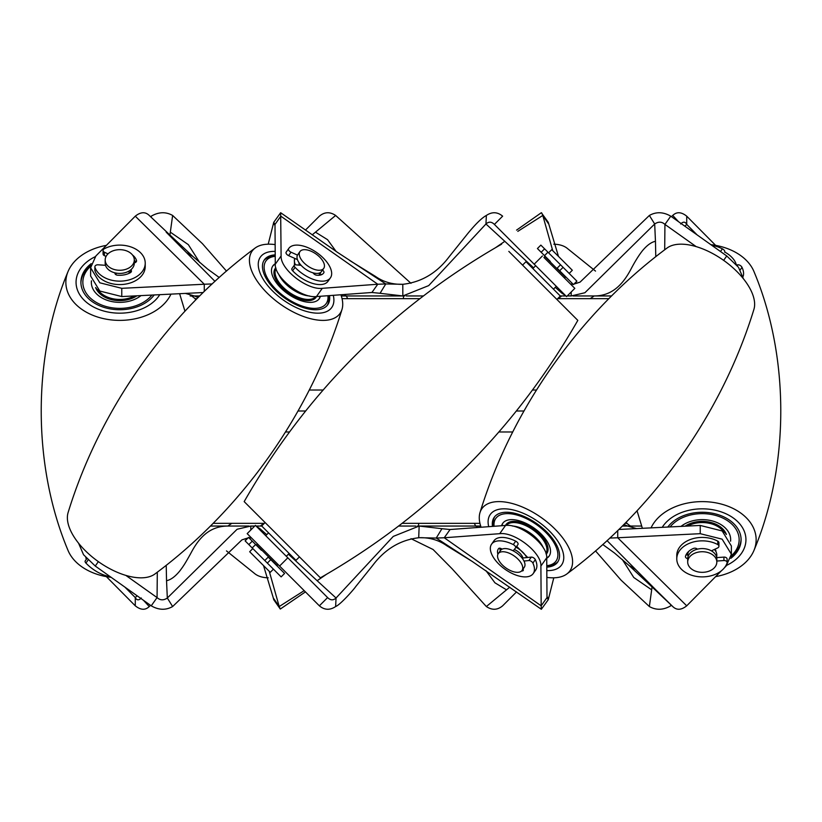 <?xml version="1.0" encoding="UTF-8"?>
<svg xmlns="http://www.w3.org/2000/svg" width="822" height="822" viewBox="0 0 822 822"><rect width="100%" height="100%" fill="white"/><g stroke="black" fill="none" stroke-linecap="round" stroke-linejoin="round"><path stroke-width="1.23" d="M527.745 557.491L516.678 546.311M715.993 550.791L714.955 549.188M285.049 555.025L272.575 542.551M523.974 411L516.432 411L523.974 411M540.897 566.039C541.852 552.898 514.829 531.67 499.714 533.683L444.25 537.763L541.174 605.824L540.897 566.039L546.722 557.799C547.586 544.575 520.768 523.501 505.54 525.443L450.076 529.522L441.928 528.7L436.235 538.061L444.25 537.763L450.076 529.522M418.706 537.701L419.158 526.049L441.928 528.7M419.158 526.049L393.276 536.406L336.044 598.015C333.28 600.553 330.475 600.409 327.608 597.584L319.368 605.824L279.583 566.039L319.368 605.824C324.505 610.13 329.93 610.376 335.643 606.544C340.339 604.715 353.594 589.754 355.751 586.559L372.705 565.423C384.994 549.034 400.499 539.797 419.21 537.701L436.235 538.061L472.455 561.601L446.572 545.613C438.619 540.023 429.433 537.383 419.015 537.701M327.608 597.584L255.467 525.443M289.149 553.453L286.313 556.288L287.823 557.799L279.583 566.039L247.227 533.683M256.402 526.378L259.968 528.7L259.547 529.522L265.712 535.687L268.547 532.851M259.968 528.7L259.547 529.522L259.968 528.7L266.739 534.66M248.922 537.804L251.244 537.691L250.813 537.269M250.802 530.005L250.792 526.049L254.522 526.152M248.039 537.917L241.945 539.849L172.63 606.544C165.828 610.376 158.697 610.13 151.238 605.824L157.064 597.584L125.817 575.379M254.07 526.039L250.792 526.049L237.106 529.255L167.318 598.015C163.568 600.553 160.156 600.409 157.064 597.584L157.31 572.184M151.238 605.824L95.249 566.039L83.536 554.727L78.593 543.25M304.181 590.638L279.213 606.544L280.292 609.051L305.435 591.891M245.09 538.739L246.631 539.324M269.277 571.341L279.213 606.544L273.325 598.015L273.747 599.7L280.292 609.04M150.539 605.321L149.265 606.544C145.35 610.376 140.685 610.13 135.281 605.824L135.281 597.584L124.893 587.103M411 538.677L433.071 549.497L452.141 568.814L486.357 606.544L506.527 589.836L494.926 582.808L485.894 570.581M486.357 606.544C492.07 610.376 497.495 610.13 502.632 605.824L516.565 591.891M506.527 589.836L509.784 587.144M595.518 550.904L621.072 580.168L649.37 606.544L651.661 589.836L633.772 577.496L622.275 559.463M649.37 606.544C656.172 610.376 663.303 610.13 670.762 605.824L671.451 605.331M670.752 604.653L670.762 605.824M651.661 589.836L652.072 586.99M607.047 540.629L655.822 589.836L653.12 587.966L672.745 606.544C676.65 610.376 681.315 610.13 686.719 605.824L721.562 570.643M655.822 589.836L672.745 606.544M609.811 538.071L617.723 537.763L686.719 605.824M724.501 567.673L726.114 566.039L731.395 554.223L722.127 539.16L700.231 533.683L617.723 537.763L617.723 530.56M106.367 576.633L135.281 605.824M141.333 598.015C138.784 600.553 136.771 600.409 135.281 597.584L137.11 595.775M553.792 577.815L548.253 599.7L547 597.584L546.722 557.799M548.253 599.7L541.338 609.277L541.174 605.824L547 597.584M731.385 554.223L731.385 545.993L722.168 530.95L700.231 525.443L618.843 529.471M635.087 569.163L628.974 565.433M263.523 565.587L273.325 598.015M541.338 609.277L472.455 561.601M623.775 526.049L624.792 526.049M641.633 526.049L631.83 526.049L641.633 526.049M631.728 526.049L627.669 526.049L636.577 528.587M622.305 526.049L627.669 526.049L623.867 524.487M305.568 411L298.026 411L305.568 411M210.401 526.049L227.807 526.049C206.99 526.142 197.023 541.523 190.457 553.977C185.659 562.505 184.056 565.351 179.751 571.013C175.137 576.633 170.729 579.87 166.537 580.712L166.219 565.289M259.886 526.049L256.074 526.049L260.369 526.049L263.728 523.347L213.104 523.347M248.963 526.049L227.807 526.049L231.814 523.347M418.675 526.049L418.542 523.347L402.225 523.347M415.747 526.049L398.711 526.049M477.849 527.477L475.702 526.049L420.011 526.049M479.956 523.347L474.294 523.347L475.702 526.049L480.706 526.049M548.675 598.015L546.99 596.885M172.63 606.544L167.318 598.015L166.537 580.712M294.153 558.457L294.142 559.453L288.409 554.192M326.159 574.516L317.138 580.712L294.142 559.453M335.643 606.544L336.044 598.015L317.138 580.712M536.951 266.975L542.695 272.709M564.519 278.072L565.464 277.127L544.873 256.536L543.928 257.481L570.694 284.237M294.43 259.362L294.461 265.033M316.46 296.557L371.924 292.478L377.75 284.237L280.826 216.176L275 224.416L275.278 264.201C274.414 277.425 301.232 298.499 316.46 296.557L322.286 288.317L377.75 284.237L385.765 283.939L380.072 293.3L371.924 292.478M268.208 244.185L273.747 222.3L280.662 212.723L281.103 255.961C280.24 269.195 307.058 290.258 322.286 288.317M149.265 215.456L168.859 234.013L149.265 215.456C145.35 211.624 140.685 211.87 135.281 216.176L95.886 255.961L90.615 267.777L99.832 282.809L121.769 288.317L204.277 284.237L204.277 291.44M90.615 267.777L90.615 276.007L99.832 291.05L121.769 296.557L203.157 292.529M403.294 284.299L402.79 284.299C421.501 282.203 437.006 272.966 449.295 256.577L466.249 235.441C469.526 231.331 479.545 219.042 486.357 215.456C492.07 211.624 497.495 211.87 502.632 216.176L494.392 224.416L566.533 296.557M273.325 223.985L275.01 225.115M273.747 222.3L275 224.416M543.928 257.481L574.773 288.317M150.549 216.669L151.238 216.176C158.697 211.87 165.828 211.624 172.63 215.456L202.479 243.713L226.482 271.096M212.189 283.929L204.277 284.237L135.281 216.176M555.261 287.34L562.032 293.3L562.454 292.478M280.662 212.723L337.554 252.405L385.765 283.939L402.79 284.299L402.842 295.951L428.724 285.594L485.956 223.985L533.601 267.808M486.357 215.456L485.956 223.985C488.72 221.447 491.525 221.591 494.392 224.416M495.841 247.484L504.862 241.288M527.847 263.543L527.868 262.547M406.274 295.951L423.289 295.951M401.989 295.951L346.298 295.951L344.151 294.523M402.842 295.951L380.072 293.3M342.044 298.653L347.706 298.653L346.298 295.951L341.294 295.951M199.695 295.951L194.331 295.951L185.423 293.413M191.454 295.951L190.149 295.951M190.272 295.951L194.331 295.951L198.133 297.513M151.248 217.347L151.238 216.176M411 283.323L335.643 215.456C329.93 211.624 324.505 211.87 319.368 216.176L305.435 230.109M166.178 232.164L214.974 281.35M565.926 295.951L560.255 295.951L561.632 295.951L558.272 298.653L608.897 298.653M571.198 291.995L571.208 295.951L567.93 295.961M573.962 284.083L580.044 282.152L649.37 215.456L654.682 223.985L584.894 292.745L571.208 295.951L567.478 295.848M565.598 295.622L562.032 293.3M562.762 295.951L563.707 295.951M573.037 295.951L594.193 295.951C614.774 295.982 625.182 280.405 631.81 267.54C635.612 260.482 639.167 254.861 642.485 250.689C647.017 245.254 651.343 242.12 655.463 241.288L655.781 256.711M403.499 295.951L403.458 298.653L419.775 298.653M573.078 284.196L570.756 284.309L571.187 284.731M169.928 235.01L172.63 215.456M312.216 234.856L335.643 215.456M186.913 252.837L193.026 256.567M168.859 234.013L192.903 256.454M611.599 295.951L594.193 295.951L590.186 298.653M664.69 249.816L664.936 224.416L696.183 246.621M649.37 215.456C656.172 211.624 663.303 211.87 670.762 216.176L664.936 224.416C661.864 221.591 658.443 221.447 654.682 223.985L655.463 241.288M670.762 216.176L726.751 255.961L738.495 267.304L743.417 278.761M170.339 232.164L188.351 244.658L199.725 262.537M315.473 232.164L327.567 239.695L336.095 251.409M558.477 256.413L548.253 222.3L541.338 212.723L516.565 230.109M517.819 231.362L542.787 215.456L541.708 212.949M576.9 283.261L575.359 282.676M552.723 250.659L542.787 215.456L548.675 223.985M671.461 216.679L672.735 215.456C676.65 211.624 681.315 211.87 686.719 216.176L686.719 224.416L697.107 234.897M680.667 223.985C683.205 221.447 685.219 221.591 686.719 224.416L684.89 226.225M686.719 216.176L715.633 245.367M488.104 521.312A43.689 21.845 35.3 0 1 490.261 514.5A43.689 21.845 35.3 0 1 532.759 518.127A43.689 21.845 35.3 0 1 563.758 558.128A43.689 21.845 35.3 0 1 561.601 564.94A43.689 21.845 35.3 0 1 546.815 570.602A43.689 21.845 -144.7 0 0 561.601 564.94A43.689 21.845 -144.7 0 0 563.758 558.128A43.689 21.845 -144.7 0 0 532.759 518.127A43.689 21.845 -144.7 0 0 490.261 514.5A43.689 21.845 -144.7 0 0 488.104 521.312A43.689 21.845 -144.7 0 0 488.71 526.686A43.689 21.845 35.3 0 1 488.104 521.312M481.106 527.241A53.882 26.941 35.3 0 1 479.277 517.017A53.882 26.941 35.3 0 1 480.017 512.527C511.849 408.873 579.911 312.617 667.032 248.049A53.882 26.941 35.3 0 1 720.041 257.923A53.882 26.941 35.3 0 1 754.627 304.983A53.882 26.941 35.3 0 1 753.887 309.473C722.055 413.127 653.993 509.383 566.872 573.951A53.882 26.941 35.3 0 1 546.856 577.393M480.017 512.527A53.882 26.941 35.3 0 1 530.642 510.986A53.882 26.941 35.3 0 1 572.585 562.423A53.882 26.941 35.3 0 1 566.872 573.951M546.784 567.139A38.84 19.42 -144.7 0 0 557.645 562.145A38.84 19.42 -144.7 0 0 559.556 556.083A38.84 19.42 -144.7 0 0 531.998 520.521A38.84 19.42 -144.7 0 0 494.228 517.295A38.84 19.42 -144.7 0 0 492.306 523.357A38.84 19.42 -144.7 0 0 492.501 526.399M546.733 558.282A28.41 14.2 -144.7 0 0 549.127 556.124A28.41 14.2 -144.7 0 0 550.524 551.685A28.41 14.2 -144.7 0 0 530.375 525.679A28.41 14.2 -144.7 0 0 502.735 523.316A28.41 14.2 -144.7 0 0 501.626 525.731M494.741 516.637A38.84 19.42 -144.7 0 0 493.282 521.98A38.84 19.42 -144.7 0 0 493.714 526.316M546.784 565.803A38.84 19.42 -144.7 0 0 558.097 561.436M546.774 565.69A36.898 18.444 -144.7 0 0 557.871 555.261A36.898 18.444 -144.7 0 0 526.666 518.774A36.898 18.444 -144.7 0 0 493.991 524.179A36.898 18.444 -144.7 0 0 494.073 526.286M546.219 554.305A24.989 12.494 -144.7 0 0 546.342 554.151A24.989 12.494 -144.7 0 0 547.575 550.247A24.989 12.494 -144.7 0 0 529.841 527.364A24.989 12.494 -144.7 0 0 505.53 525.289A24.989 12.494 -144.7 0 0 505.417 525.453M546.722 557.861A28.41 14.2 -144.7 0 0 549.363 555.764M546.342 554.151L546.825 553.463A24.989 12.494 -144.7 0 0 548.058 549.558A24.989 12.494 -144.7 0 0 530.324 526.686A24.989 12.494 -144.7 0 0 506.013 524.6L505.53 525.289M502.992 522.987A28.41 14.2 -144.7 0 0 501.965 525.71M506.342 525.402A24.27 12.135 35.3 0 1 530.046 527.919A24.27 12.135 35.3 0 1 546.949 549.949A24.27 12.135 35.3 0 1 545.962 553.412M512.435 526.018A24.27 12.135 35.3 0 1 543.342 547.873M522.052 570.437L524.282 567.283A14.56 7.285 -144.7 0 0 519.668 555.446A14.56 7.285 -144.7 0 0 500.495 550.463L498.266 553.627A14.56 7.285 -144.7 0 0 502.879 565.464A14.56 7.285 -144.7 0 0 522.052 570.437A14.56 7.285 -144.7 0 0 517.439 558.6A14.56 7.285 -144.7 0 0 498.266 553.627M522.884 557.994A9.227 4.613 -144.7 0 0 519.627 552.99A9.227 4.613 -144.7 0 0 514.253 549.507M526.738 557.593A14.56 7.285 -144.7 0 0 522.289 551.737A14.56 7.285 -144.7 0 0 516.01 547.257M736.183 264.427A14.56 7.285 -144.7 0 0 731.025 256.536A14.56 7.285 -144.7 0 0 724.737 252.056M522.093 558.076L531.32 557.111A2.908 1.459 35.3 0 1 534.423 558.477A2.908 1.459 35.3 0 1 535.317 559.648L532.882 563.08A25.482 12.741 35.3 0 1 533.201 573.592A25.482 12.741 35.3 0 1 505.037 569.276A25.482 12.741 35.3 0 1 491.577 544.164L494.012 540.722A25.482 12.741 35.3 0 1 515.702 541.153A2.908 1.459 35.3 0 1 517.059 542.099A2.908 1.459 35.3 0 1 517.983 544.472A2.908 1.459 35.3 0 1 517.952 544.513L515.579 547.863M513.175 550.853L515.528 547.945A2.908 1.459 -144.7 0 0 515.548 547.904A2.908 1.459 -144.7 0 0 514.634 545.531A2.908 1.459 -144.7 0 0 513.277 544.585L515.702 541.153M532.882 563.08A2.908 1.459 -144.7 0 0 531.998 561.909A2.908 1.459 -144.7 0 0 528.895 560.542L531.32 557.111M535.317 559.648A25.482 12.741 35.3 0 1 535.625 570.16L533.201 573.592M491.577 544.164A25.482 12.741 35.3 0 1 513.277 544.585M502.057 549.178A2.908 1.459 35.3 0 0 498.738 548.48A17.19 8.59 -144.7 0 0 498.358 548.952A17.19 8.59 -144.7 0 0 497.896 554.285M499.94 548.212A17.19 8.59 -144.7 0 0 500.29 550.761M521.549 571.013A17.19 8.59 -144.7 0 0 522.535 570.92L523.316 569.821M523.994 561.056L528.895 560.542M523.008 569.081A2.908 1.459 35.3 0 1 523.193 570.56A2.908 1.459 35.3 0 1 522.535 570.92M711.79 245.336A25.482 12.741 35.3 0 1 722.404 248.84A2.908 1.459 35.3 0 1 723.761 249.785A2.908 1.459 35.3 0 1 724.675 252.159A2.908 1.459 35.3 0 1 724.644 252.19L724.675 252.159M736.625 264.941L738.022 264.797A2.908 1.459 35.3 0 1 741.125 266.164A2.908 1.459 35.3 0 1 742.009 267.335A25.482 12.741 35.3 0 1 743.057 276.49M716.825 562.032L716.825 558.878A14.56 10.296 180 0 0 715.993 555.446A14.56 10.296 180 0 0 699.799 548.726A14.56 10.296 180 0 0 687.695 558.878L687.695 562.032A14.56 10.296 180 0 0 688.528 565.464A14.56 10.296 180 0 0 704.721 572.184A14.56 10.296 180 0 0 716.825 562.032A14.56 10.296 180 0 0 715.993 558.6A14.56 10.296 180 0 0 699.799 551.881A14.56 10.296 180 0 0 687.695 562.032M716.589 557.018A14.56 10.296 180 0 0 716.825 555.169A14.56 10.296 180 0 0 715.993 551.737A14.56 10.296 180 0 0 714.38 549.456M688.702 551.398A14.56 10.296 180 0 0 687.695 555.169A14.56 10.296 180 0 0 687.695 555.179M718.767 542.099A2.908 2.055 0 0 1 718.931 542.787L718.931 546.219A2.908 2.055 180 0 0 718.767 545.531A2.908 2.055 180 0 0 717.801 544.585L717.801 541.153A2.908 2.055 0 0 1 718.767 542.099M711.39 550.853L717.627 547.945A2.908 2.055 180 0 0 718.931 546.219M726.956 558.477A2.908 2.055 0 0 1 727.121 559.166L727.121 562.597A2.908 2.055 180 0 0 726.956 561.909A2.908 2.055 180 0 0 723.925 560.542L723.925 557.111A2.908 2.055 0 0 1 726.956 558.477M717.801 541.153A25.482 18.022 0 0 0 691.004 539.273A25.482 18.022 0 0 0 676.773 555.446L676.773 558.878A25.482 18.022 0 0 0 699.265 576.767A25.482 18.022 0 0 0 727.038 563.08A2.908 2.055 180 0 0 727.121 562.597M676.773 558.878A25.482 18.022 0 0 1 691.004 542.705A25.482 18.022 0 0 1 717.801 544.585M697.354 549.178A2.908 2.055 0 0 0 693.347 548.48A17.19 12.155 180 0 0 685.517 556.134A2.908 2.055 0 0 0 685.435 556.597A2.908 2.055 0 0 0 687.706 558.611M686.195 554.552A2.908 2.055 180 0 0 688.291 555.23L688.641 555.23M716.825 561.036L723.925 560.542M716.712 557.604L723.925 557.111M106.007 256.536A14.56 10.296 180 0 1 122.201 249.816A14.56 10.296 180 0 1 134.305 259.968A14.56 10.296 180 0 1 133.472 263.4A14.56 10.296 180 0 1 117.279 270.119A14.56 10.296 180 0 1 105.175 259.968A14.56 10.296 180 0 1 106.007 256.536M134.305 259.968L134.305 263.122A14.56 10.296 180 0 1 133.472 266.554A14.56 10.296 180 0 1 117.279 273.274A14.56 10.296 180 0 1 105.175 263.122L105.175 259.968M105.504 265.311L98.075 264.797A2.908 2.055 -0 0 0 95.044 266.164A2.908 2.055 -0 0 0 94.879 266.852A2.908 2.055 -0 0 0 94.962 267.335A25.482 18.022 -0 0 0 122.735 281.021A25.482 18.022 -0 0 0 145.227 263.122A25.482 18.022 -0 0 0 130.996 246.96A25.482 18.022 -0 0 0 104.199 248.84A2.908 2.055 -0 0 0 103.233 249.785A2.908 2.055 -0 0 0 103.069 250.474A2.908 2.055 -0 0 0 104.373 252.19L107.99 253.885M104.373 252.19L104.373 255.632A2.908 2.055 180 0 1 103.069 253.906L103.069 250.474M94.962 267.335L94.962 270.767A2.908 2.055 180 0 1 94.879 270.284L94.879 266.852M94.962 270.767A25.482 18.022 -0 0 0 122.735 284.453A25.482 18.022 -0 0 0 145.227 266.554L145.227 263.122M104.373 255.632L106.069 256.423M134.305 260.101A17.19 12.155 180 0 1 135.805 262.239M132.455 254.954A17.19 12.155 180 0 1 136.483 260.389A2.908 2.055 180 0 1 136.565 260.851A2.908 2.055 180 0 1 134.305 262.865M128.109 271.558L130.174 272.791M130.832 269.801A2.908 2.055 180 0 1 131.448 271.075A2.908 2.055 180 0 1 130.338 272.699A17.19 12.155 180 0 1 117.433 275.175A2.908 2.055 180 0 1 114.916 273.13A2.908 2.055 180 0 1 114.946 272.853M115.738 274.569L116.447 273.161M86.382 559.268A14.56 7.285 -144.7 0 1 86.115 558.6A14.56 7.285 -144.7 0 1 85.817 557.583M301.088 265.311L295.468 264.797A14.56 7.285 -144.7 0 1 294.851 263.4A14.56 7.285 -144.7 0 1 295.026 258.529M299.506 265.167A9.227 4.613 -144.7 0 1 299.3 264.663A9.227 4.613 -144.7 0 1 299.023 262.701M299.711 256.536A14.56 7.285 -144.7 0 1 299.948 251.563A14.56 7.285 -144.7 0 1 312.247 251.758A14.56 7.285 -144.7 0 1 323.981 263.4A14.56 7.285 -144.7 0 1 323.734 268.373A14.56 7.285 -144.7 0 1 311.435 268.178A14.56 7.285 -144.7 0 1 299.711 256.536M323.734 268.373L321.505 271.537A14.56 7.285 -144.7 0 1 309.206 271.342A14.56 7.285 -144.7 0 1 297.472 259.69A14.56 7.285 -144.7 0 1 297.718 254.717L299.948 251.563M319.594 273.13A14.56 7.285 -144.7 0 1 318.885 275.247A14.56 7.285 -144.7 0 1 318.864 275.257M88.098 560.018L85.93 563.08A2.908 1.459 -144.7 0 1 85.169 561.909A2.908 1.459 -144.7 0 1 85.221 560.912L86.803 558.672M85.93 563.08A25.482 12.741 35.3 0 0 110.21 576.664M295.468 264.797A2.908 1.459 35.3 0 0 294.348 265.167A2.908 1.459 35.3 0 0 294.297 266.164A2.908 1.459 35.3 0 0 295.057 267.335A25.482 12.741 35.3 0 0 330.423 277.836A25.482 12.741 35.3 0 0 316.963 252.724A25.482 12.741 35.3 0 0 288.799 248.408A25.482 12.741 35.3 0 0 288.522 248.84A2.908 1.459 35.3 0 0 288.501 249.785A2.908 1.459 35.3 0 0 291.019 252.19L297.482 255.108M291.019 252.19L288.584 255.632A2.908 1.459 -144.7 0 1 286.077 253.217A2.908 1.459 -144.7 0 1 286.097 252.272L288.522 248.84M295.057 267.335L292.632 270.767A2.908 1.459 -144.7 0 1 291.872 269.595A2.908 1.459 -144.7 0 1 291.913 268.599L294.348 265.167M292.632 270.767A25.482 12.741 35.3 0 0 327.988 281.278L330.423 277.836M288.799 248.408L286.375 251.84A25.482 12.741 35.3 0 0 286.097 252.272M288.584 255.632L297.451 259.608M322.543 270.068A2.908 1.459 -144.7 0 1 323.868 272.699A17.19 8.59 -144.7 0 1 323.642 273.048A17.19 8.59 -144.7 0 1 316.501 275.175A2.908 1.459 -144.7 0 1 313.09 272.853M321.268 274.795A2.908 1.459 35.3 0 0 319.419 273.038M268.219 557.1L264.787 560.542L268.219 557.1L270.767 559.648L267.335 563.08L252.827 548.572L249.672 551.737L270.263 572.328L273.428 569.173M278.072 564.519L277.127 565.464L256.536 544.873L257.481 543.928M569.173 273.428L572.328 270.263L551.737 249.672L548.572 252.827L576.89 281.145L573.458 284.576L557.1 268.219L560.542 264.797L557.1 268.219M255.632 544.513L252.19 547.945L245.11 540.855L248.542 537.424L261.437 550.319M270.767 559.648L284.576 573.458L281.145 576.89L267.335 563.08M252.19 547.945L258.005 553.751M547.945 252.19L544.513 255.632L537.424 248.542L540.855 245.11L553.751 258.005M544.513 255.632L550.319 261.437M667.176 521.312A43.689 30.897 0 0 1 715.972 510.39A43.689 30.897 0 0 1 745.944 539.715A43.689 30.897 0 0 1 737.344 558.128A43.689 30.897 0 0 1 726.864 565.248A43.689 30.897 180 0 0 737.344 558.128A43.689 30.897 180 0 0 745.944 539.715A43.689 30.897 180 0 0 715.972 510.39A43.689 30.897 180 0 0 667.176 521.312A43.689 30.897 180 0 0 662.244 527.323A43.689 30.897 0 0 1 667.176 521.312M710.855 244.668A53.882 38.1 0 0 1 754.031 271.722C789.706 356.676 789.675 465.416 754.031 550.278A53.882 38.1 0 0 1 745.533 562.423A53.882 38.1 0 0 1 715.633 576.633M651.045 527.878A53.882 38.1 0 0 1 658.987 517.017A53.882 38.1 0 0 1 726.165 505.571A53.882 38.1 0 0 1 754.031 550.278M730.809 558.333A38.84 27.465 180 0 0 733.45 556.083A38.84 27.465 180 0 0 741.095 539.715A38.84 27.465 180 0 0 714.441 513.647A38.84 27.465 180 0 0 671.071 523.357A38.84 27.465 180 0 0 667.813 527.046M730.594 541.195A28.41 20.088 180 0 0 730.666 539.715A28.41 20.088 180 0 0 712.335 520.942A28.41 20.088 180 0 0 681.006 526.399M731.19 556.669A38.84 27.465 180 0 0 733.45 554.706A38.84 27.465 180 0 0 741.084 539.037M731.303 555.806A36.898 26.088 180 0 0 731.888 555.261A36.898 26.088 180 0 0 724.244 518.774A36.898 26.088 180 0 0 672.632 524.179A36.898 26.088 180 0 0 670.105 526.933M725.877 533.93A24.989 17.673 180 0 0 686.278 526.131M726.401 534.464A24.989 17.673 180 0 0 685.096 526.193M730.522 541.02A28.41 20.088 180 0 0 730.666 539.376M687.541 526.07A24.27 17.159 0 0 1 724.285 532.512M553.792 244.185A53.882 26.941 -35.3 0 1 566.872 248.049L595.518 271.096M226.482 550.904L255.128 573.951A53.882 26.941 -35.3 0 0 268.208 577.815M95.136 256.752A43.689 30.897 -0 0 0 76.056 282.285A43.689 30.897 -0 0 0 84.656 300.688A43.689 30.897 -0 0 0 159.756 294.677A43.689 30.897 180 0 1 84.656 300.688A43.689 30.897 180 0 1 76.056 282.285A43.689 30.897 180 0 1 95.136 256.752M106.367 245.367A53.882 38.1 -0 0 0 67.969 271.722A53.882 38.1 -0 0 0 76.467 304.983A53.882 38.1 -0 0 0 128.386 319.892A53.882 38.1 -0 0 0 170.955 294.122M67.969 271.722C32.294 356.676 32.325 465.416 67.969 550.278A53.882 38.1 -0 0 0 76.467 562.423A53.882 38.1 -0 0 0 111.145 577.332M154.187 294.954A38.84 27.465 180 0 1 88.55 298.643A38.84 27.465 180 0 1 80.905 282.285A38.84 27.465 180 0 1 91.201 263.657M91.406 280.805A28.41 20.088 -0 0 0 91.334 282.285A28.41 20.088 -0 0 0 126.67 301.756A28.41 20.088 -0 0 0 140.994 295.601M90.697 266.194A36.898 26.088 -0 0 0 88.807 296.495A36.898 26.088 -0 0 0 128.746 307.582A36.898 26.088 -0 0 0 151.895 295.067M90.821 265.331A38.84 27.465 -0 0 0 80.916 282.963M96.123 288.07A24.989 17.673 -0 0 0 125.838 299.413A24.989 17.673 -0 0 0 135.722 295.869M95.599 287.536A24.989 17.673 -0 0 0 125.838 300.102A24.989 17.673 -0 0 0 136.904 295.807M91.478 280.98A28.41 20.088 -0 0 0 91.334 282.624M134.459 295.93A24.27 17.159 180 0 1 100.253 292.509A24.27 17.159 180 0 1 97.715 289.488M275.185 251.398A43.689 21.845 35.3 0 0 260.399 257.06A43.689 21.845 35.3 0 0 284.278 300.688A43.689 21.845 35.3 0 0 331.739 307.5A43.689 21.845 35.3 0 0 333.29 295.314A43.689 21.845 -144.7 0 1 331.739 307.5A43.689 21.845 -144.7 0 1 284.278 300.688A43.689 21.845 -144.7 0 1 260.399 257.06A43.689 21.845 -144.7 0 1 275.185 251.398M275.144 244.607A53.882 26.941 35.3 0 0 255.128 248.049A53.882 26.941 35.3 0 0 281.525 304.983A53.882 26.941 35.3 0 0 341.983 309.473A53.882 26.941 35.3 0 0 340.894 294.759M255.128 248.049C168.007 312.617 99.945 408.873 68.113 512.527A53.882 26.941 35.3 0 0 99.483 562.423A53.882 26.941 35.3 0 0 154.968 573.951C242.089 509.383 310.151 413.127 341.983 309.473M329.499 295.601A38.84 19.42 -144.7 0 1 327.773 304.705A38.84 19.42 -144.7 0 1 285.583 298.643A38.84 19.42 -144.7 0 1 264.355 259.855A38.84 19.42 -144.7 0 1 275.216 254.861M275.267 263.718A28.41 14.2 35.3 0 0 272.873 265.876A28.41 14.2 35.3 0 0 283.754 290.669A28.41 14.2 35.3 0 0 314.744 301.756A28.41 14.2 35.3 0 0 319.265 298.684A28.41 14.2 35.3 0 0 320.375 296.269M327.259 305.363A38.84 19.42 35.3 0 0 328.286 295.684M275.216 256.197A38.84 19.42 35.3 0 0 269.565 257.019A38.84 19.42 35.3 0 0 263.903 260.564M275.226 256.31A36.898 18.444 35.3 0 0 271.815 256.978A36.898 18.444 35.3 0 0 275.267 288.645A36.898 18.444 35.3 0 0 320.323 307.582A36.898 18.444 35.3 0 0 327.927 295.715M275.781 267.695A24.989 12.494 35.3 0 0 275.658 267.849A24.989 12.494 35.3 0 0 285.234 289.663A24.989 12.494 35.3 0 0 312.494 299.413A24.989 12.494 35.3 0 0 316.47 296.711A24.989 12.494 35.3 0 0 316.583 296.547M319.008 299.013A28.41 14.2 35.3 0 0 320.035 296.29M275.658 267.849L275.175 268.537A24.989 12.494 35.3 0 0 284.751 290.351A24.989 12.494 35.3 0 0 312.011 300.102A24.989 12.494 35.3 0 0 315.987 297.4L316.47 296.711M275.278 264.139A28.41 14.2 35.3 0 0 272.637 266.236M315.658 296.598A24.27 12.135 -144.7 0 1 289.519 292.509A24.27 12.135 -144.7 0 1 276.038 268.589M309.565 295.982A24.27 12.135 -144.7 0 1 291.944 289.077A24.27 12.135 -144.7 0 1 278.658 274.127M508.828 251.388L577.825 320.385C515.332 429.516 429.516 515.332 320.385 577.825L244.175 501.615C306.668 392.484 392.484 306.668 501.615 244.175M556.884 299.444L560.316 296.012L525.988 261.684L522.556 265.116M265.116 522.556L261.684 525.988L289.077 553.381L296.012 560.316L299.444 556.884M512.743 431.971L498.913 431.971M626.189 522.145L626.95 523.347L625.008 523.347M95.249 566.039L98.363 561.642M149.265 606.544L143.439 600.286M700.231 533.683L700.231 525.443M499.714 533.683L505.54 525.443M474.294 523.347L418.542 523.347M264.335 523.337L263.728 523.347M289.416 431.971L285.542 431.971M309.257 390.029L323.087 390.029M195.811 299.855L195.05 298.653L196.992 298.653M347.706 298.653L403.458 298.653M557.665 298.663L558.272 298.653M532.584 390.029L536.458 390.029M281.103 255.961L275.278 264.201M121.769 288.317L121.769 296.557M542.417 255.961L534.177 264.201M726.751 255.961L723.637 260.358M672.735 215.456L678.561 221.714M742.009 267.335L740.211 269.883M720.504 251.522L722.404 248.84M737.324 265.783L738.022 264.797M688.291 555.23L688.291 555.97M136.483 261.314L136.483 260.389M130.421 272.647L130.421 270.13M115.08 272.883L115.08 273.818M323.868 272.699L323.385 273.377M248.84 544.585L252.272 541.153M563.08 267.335L559.648 270.767M541.153 252.272L544.585 248.84M255.416 525.392L247.175 533.632M259.937 528.752L259.433 529.419M241.945 539.849L247.741 538.215M249.158 538.04L251.398 537.855M251.244 537.701L248.819 537.701M653.13 587.987L629.097 565.536M629.118 565.567L614.383 552.929L602.773 544.513M626.95 523.347C629.95 525.936 631.563 526.83 631.799 526.039M422.446 526.049L420.998 526.049M261.745 526.049L256.063 526.039M417.247 526.049L418.758 526.049M422.508 526.049L418.285 526.039M566.584 296.608L574.825 288.368M404.753 295.951L403.242 295.951M399.492 295.951L403.715 295.961M562.084 293.228L562.567 292.581M399.543 295.951L401.002 295.951M195.05 298.653C192.05 296.064 190.437 295.17 190.201 295.961M349.545 260.399L375.428 276.387C383.381 281.977 392.567 284.618 402.986 284.299M192.872 256.433L207.617 269.061L219.227 277.487M562.135 295.951L563.512 295.951M580.044 282.152L574.259 283.785M572.842 283.96L570.602 284.145M570.756 284.299L573.181 284.299M517.983 544.472L515.548 547.904M535.687 265.712L532.851 268.547M556.288 286.313L553.453 289.149M637.05 510.781L642.372 528.299M179.628 293.701L184.95 311.219"/></g></svg>
